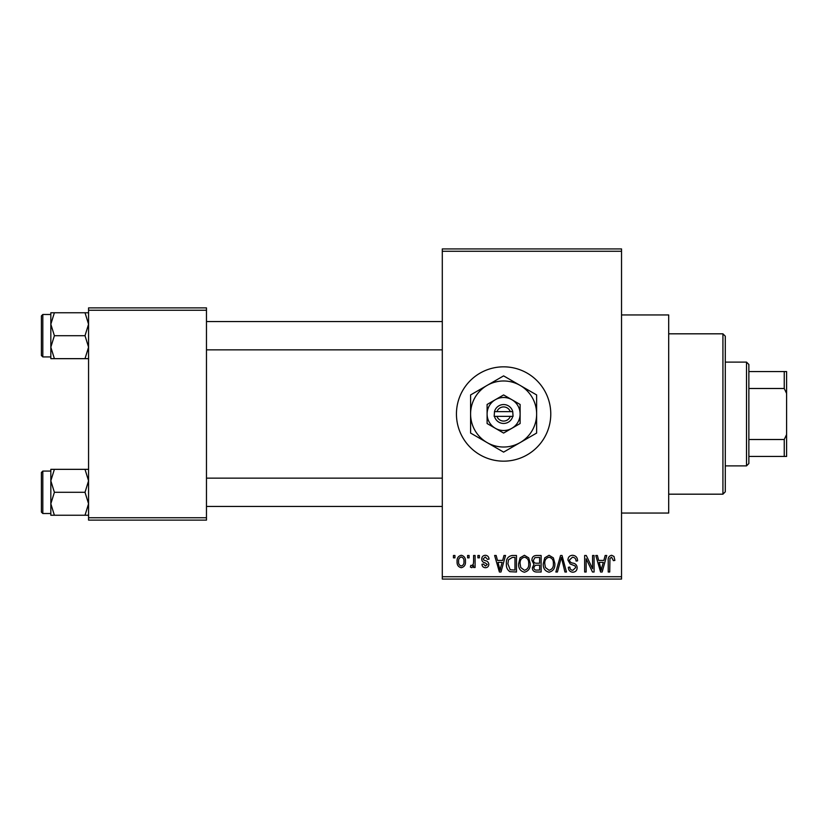 <?xml version="1.0" encoding="UTF-8"?>
<svg xmlns="http://www.w3.org/2000/svg" width="828" height="828" viewBox="0 0 828 828"><rect width="100%" height="100%" fill="white"/><g stroke="black" fill="none" stroke-linecap="round" stroke-linejoin="round"><path stroke-width="1.24" d="M503.61 366.835A47.165 47.165 0 0 0 456.445 414A47.165 47.165 0 0 0 503.61 461.165A47.165 47.165 0 0 0 550.775 414A47.165 47.165 0 0 0 503.61 366.835M621.528 314.95L668.693 314.95L668.693 513.049L621.528 513.049M467.592 557.855L467.592 555.495L469.093 555.495L469.093 557.855L467.592 557.855M473.595 561.715L473.595 555.495L475.096 555.495L475.096 567.501L473.595 567.501L473.595 565.586L471.815 567.718L470.387 567.066L470.811 565.358L471.898 565.565L473.316 564.168L473.595 561.715M477.891 557.855L477.891 555.495L479.391 555.495L479.391 557.855L477.891 557.855M481.741 559.159C481.813 556.768 483.024 555.474 485.374 555.277C487.63 555.505 488.841 556.789 489.037 559.138L487.537 559.355L485.27 556.996L483.241 558.859L483.635 559.945L485.104 560.608C487.319 560.98 488.551 562.212 488.82 564.292C488.706 566.445 487.578 567.594 485.436 567.718C483.304 567.584 482.144 566.435 481.958 564.282L483.459 564.065L485.384 566L487.319 564.53L485.125 562.854C482.962 562.481 481.834 561.249 481.741 559.159M502.668 560.421L503.973 555.495L505.546 555.495L500.981 572.003L499.398 572.003L494.606 555.495L496.179 555.495L497.483 560.421L502.668 560.421M524.403 555.277L528.719 557.865L530.199 563.526C530.52 568.215 528.595 571.103 524.393 572.22C520.284 571.134 518.359 568.308 518.618 563.733L520.108 557.803L524.403 555.277M549.057 555.277L553.373 557.865L554.853 563.526C555.174 568.215 553.249 571.103 549.057 572.22C544.938 571.134 543.013 568.308 543.271 563.733L544.762 557.803L549.057 555.277M611.633 555.277L613.983 556.447L614.883 560.421L613.382 560.639L611.561 557.213L609.946 558.455L609.729 572.003L608.228 572.003L608.228 560.794C607.866 557.793 608.994 555.95 611.633 555.277M442.297 576.723L621.528 576.723L621.528 579.072L442.297 579.072L442.297 248.928L621.528 248.928L621.528 251.277L442.297 251.277M621.528 576.723L621.528 251.277M603.86 560.421L605.154 555.495L606.727 555.495L602.163 572.003L600.59 572.003L595.798 555.495L597.371 555.495L598.665 560.421L603.86 560.421M592.579 568.701L592.579 555.495L594.08 555.495L594.08 572.003L592.486 572.003L586.152 558.765L586.152 572.003L584.651 572.003L584.651 555.495L586.265 555.495L592.579 568.701M567.925 560.07C568.091 557.078 569.654 555.485 572.603 555.277C575.853 555.629 577.509 557.492 577.571 560.856L576.071 561.063C575.946 558.734 574.746 557.441 572.469 557.213L569.426 560.038C569.819 561.901 571.061 562.936 573.162 563.154C575.667 563.692 576.992 565.203 577.147 567.697C577.033 570.482 575.615 571.982 572.872 572.22C569.964 571.931 568.453 570.285 568.36 567.284L569.861 567.066C569.923 569.064 570.916 570.13 572.831 570.285L575.646 567.635L575.17 565.959L570.202 563.992L567.925 560.07M555.857 572.003L560.566 555.495L562.036 555.495L566.476 572.003L564.924 572.003L561.394 557.42L557.42 572.003L555.857 572.003M531.907 560.339C531.938 557.244 533.46 555.619 536.482 555.495L541.129 555.495L541.129 572.003L536.472 572.003C533.853 571.889 532.476 570.513 532.342 567.853L533.956 564.385L531.907 560.339M506.405 563.837C506.001 559.138 507.895 556.364 512.077 555.495L516.475 555.495L516.475 572.003L509.893 571.693C507.274 569.861 506.105 567.232 506.405 563.837M457.087 561.622C456.797 558.175 458.194 556.064 461.268 555.277C464.311 556.043 465.698 558.124 465.45 561.498C465.709 564.882 464.311 566.952 461.268 567.718C458.267 566.973 456.88 564.944 457.087 561.622M453.444 557.855L453.444 555.495L454.945 555.495L454.945 557.855L453.444 557.855M88.565 307.881L206.472 307.881L206.472 310.241L88.565 310.241L88.565 307.881M206.472 517.759L206.472 520.119L88.565 520.119L88.565 517.759L206.472 517.759L206.472 310.241M88.565 517.759L88.565 310.241M601.956 567.159L603.353 562.357L599.182 562.357L601.263 570.285L601.956 567.159M549.047 570.285C552.255 569.395 553.694 567.139 553.352 563.506C553.559 560.111 552.131 558.01 549.067 557.213C545.931 558.072 544.503 560.256 544.772 563.785L545.414 567.511L549.047 570.285M539.628 570.068L539.628 565.141L535.24 565.296L533.843 567.584C533.998 569.457 535.054 570.295 537.02 570.068L539.628 570.068M539.628 563.216L539.628 557.42L534.888 557.627L533.408 560.328C533.532 562.347 534.619 563.309 536.668 563.216L539.628 563.216M524.383 570.285C527.602 569.395 529.04 567.139 528.699 563.506C528.895 560.111 527.477 558.01 524.414 557.213C521.278 558.072 519.849 560.256 520.119 563.785L520.76 567.511L524.383 570.285M514.975 570.068L514.975 557.42L512.273 557.42L508.495 559.831L507.895 563.858L510.183 569.747L514.975 570.068M500.764 567.159L502.161 562.357L497.99 562.357L500.071 570.285L500.764 567.159M461.31 566C463.297 565.307 464.177 563.816 463.949 561.508C464.177 559.148 463.276 557.648 461.227 556.996C459.25 557.689 458.37 559.19 458.588 561.508C458.36 563.847 459.271 565.348 461.31 566M722.927 494.181L722.927 333.819L725.287 336.178L725.287 491.822L722.927 494.181L668.693 494.181M722.927 333.819L668.693 333.819M50.829 480.82L50.829 503.776L54.389 492.298L50.829 480.82L54.389 469.341L50.829 469.341L50.829 480.82M42.818 513.515L41.4 512.097L41.4 472.488L42.818 471.07L42.818 513.515L50.829 513.515M88.565 469.341L85.015 469.341L88.565 480.82L85.015 492.298L54.389 492.298M85.015 469.341L54.389 469.341M85.015 492.298L88.565 503.776L85.015 515.244L54.389 515.244L50.829 503.776L50.829 515.244L54.389 515.244M85.015 515.244L88.565 515.244M746.514 362.115L748.864 364.475L748.864 463.525L746.514 465.885L746.514 362.115L725.287 362.115M748.864 371.555L786.6 371.555L786.6 456.445L784.24 456.445L784.24 439.513L786.6 434.555M748.864 439.513L784.24 439.513M786.6 393.445L784.24 388.487L784.24 371.555M748.864 388.487L784.24 388.487M748.864 456.445L784.24 456.445M88.565 312.756L85.015 312.756L88.565 324.224L85.015 335.702L88.565 347.18L85.015 358.659L54.389 358.659L50.829 347.18L54.389 335.702L50.829 324.224L54.389 312.756L50.829 312.756L50.829 358.659L54.389 358.659M41.4 355.512L41.4 315.903L42.818 314.485L42.818 356.93L41.4 355.512M85.015 312.756L54.389 312.756M85.015 335.702L54.389 335.702M85.015 358.659L88.565 358.659M496.945 416.36L513.049 416.36L512.749 411.64A9.429 9.429 0 0 0 494.482 411.64L494.181 416.36L496.945 416.36A7.079 7.079 0 0 0 510.286 416.36M494.482 416.36A9.429 9.429 0 0 0 512.749 416.36M520.119 404.468L503.61 394.935L487.102 404.468L487.102 423.532L503.61 433.065L520.119 423.532L520.119 404.468M503.61 394.935L487.102 404.468L487.102 414A16.508 16.508 0 0 0 495.361 428.293L503.61 433.065L511.87 428.293A16.508 16.508 0 0 0 511.87 399.707A16.508 16.508 0 0 0 487.102 414M515.823 426.006L520.119 423.532M520.119 442.597A33.016 33.016 0 0 0 520.119 385.403A33.016 33.016 0 0 0 470.594 414A33.016 33.016 0 0 0 520.119 442.597L536.627 433.065L536.627 394.935L503.61 375.881L470.594 394.935L470.594 433.065L503.61 452.119L520.119 442.597M495.361 428.293A16.508 16.508 0 0 0 511.87 428.293M512.749 411.64L494.482 411.64M510.286 411.64A7.079 7.079 0 0 0 496.945 411.64M42.818 471.07L50.829 471.07M442.297 506.446L206.472 506.446M442.297 478.139L206.472 478.139M206.472 321.554L442.297 321.554M206.472 349.861L442.297 349.861M746.514 465.885L725.287 465.885M42.818 356.93L50.829 356.93M42.818 314.485L50.829 314.485"/></g></svg>
